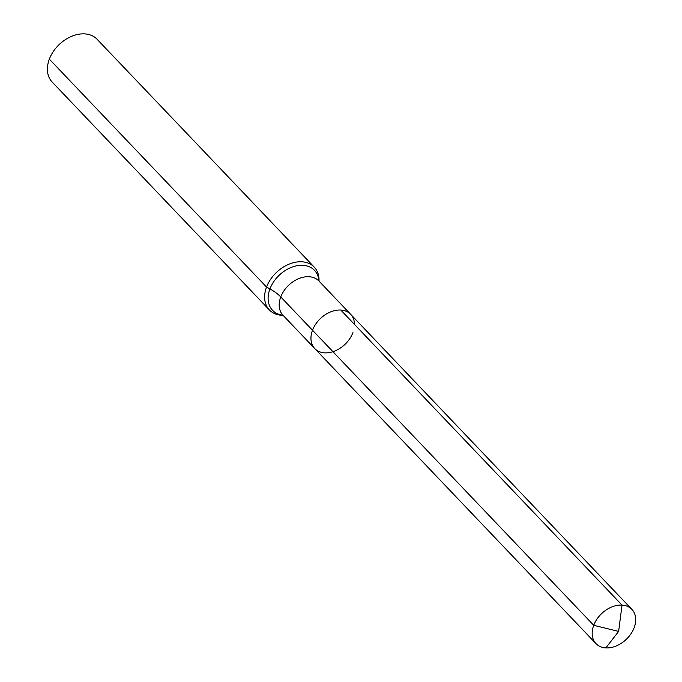 <?xml version="1.0" encoding="UTF-8"?>
<svg xmlns="http://www.w3.org/2000/svg" width="682" height="682" viewBox="0 0 682 682"><rect width="100%" height="100%" fill="white"/><g stroke="black" fill="none" stroke-linecap="round" stroke-linejoin="round"><path stroke-width="1.02" d="M318.997 281.095L319.005 280.958A31.014 22.276 136.4 0 0 314.266 267.139A31.014 22.276 136.4 0 0 276.449 272.416A31.014 22.276 136.4 0 0 269.364 309.935A31.014 22.276 136.4 0 0 282.945 315.323L283.081 315.331M314.266 267.139L97.057 39.232A31.014 22.276 136.4 0 0 59.24 44.509A31.014 22.276 136.4 0 0 52.156 82.028L269.364 309.935M354.478 324.393A24.808 17.817 136.4 0 0 350.676 314.325A24.808 17.817 136.4 0 0 320.421 318.545A24.808 17.817 136.4 0 0 314.752 348.562A24.808 17.817 136.4 0 0 335.101 350.889A24.808 17.817 136.4 0 0 352.918 332.637M634.141 627.696A24.808 17.817 136.4 0 0 631.89 609.384A24.808 17.817 136.4 0 0 611.549 607.057A24.808 17.817 136.4 0 0 593.724 625.309A24.808 17.817 136.4 0 0 595.974 643.62A24.808 17.817 136.4 0 0 616.315 645.939A24.808 17.817 136.4 0 0 634.141 627.696M282.783 315.007L283.004 315.255A24.808 17.817 136.4 0 1 288.674 285.238A24.808 17.817 136.4 0 1 318.929 281.018L350.676 314.325A24.808 17.817 136.4 0 0 320.421 318.545A24.808 17.817 136.4 0 0 314.752 348.562L595.974 643.62A24.808 17.817 136.4 0 0 605.846 647.9L618.625 631.421L593.724 625.309L280.762 296.943A31.014 12.003 20.7 0 0 269.927 288.929L266.56 287.045L49.343 59.138M622.018 605.096L340.804 310.046A24.808 17.817 136.4 0 0 315.732 324.078A24.808 17.817 136.4 0 0 314.752 348.562L595.974 643.62A24.808 17.817 136.4 0 1 596.946 619.137A24.808 17.817 136.4 0 1 622.018 605.096L618.625 631.421L593.724 625.309L312.509 330.25M318.886 280.975A28.968 20.801 136.4 0 0 296.159 265.903A28.968 20.801 136.4 0 0 269.006 291.785A28.968 20.801 136.4 0 0 282.962 315.212M283.004 315.255L314.752 348.562M350.676 314.325L631.89 609.384"/></g></svg>
